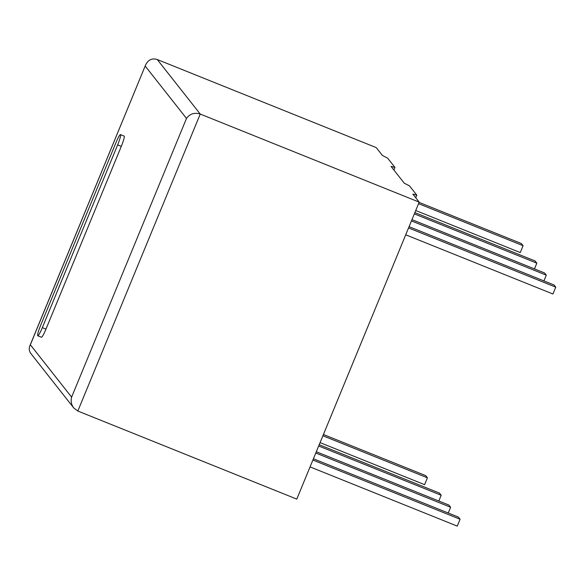<?xml version="1.0" encoding="UTF-8"?>
<svg xmlns="http://www.w3.org/2000/svg" width="585" height="585" viewBox="0 0 585 585"><rect width="100%" height="100%" fill="white"/><g stroke="black" fill="none" stroke-linecap="round" stroke-linejoin="round"><path stroke-width="0.88" d="M145.65 64.862L29.857 345.801C28.789 348.609 29.155 351.227 30.946 353.64L73.703 407.891L77.827 411.036L296.785 499.107L419.189 202.125L412.878 194.11L416.791 195.127L409.485 185.854L404.279 183.207L391.043 166.411L394.963 167.427L387.65 158.155L382.444 155.5L376.214 147.595L157.255 59.524C152.107 57.959 148.239 59.743 145.65 64.862L30.354 344.784L71.611 397.142L186.491 118.433L145.226 66.083M419.189 202.125L200.238 114.053C194.425 112.32 189.84 113.775 186.491 118.433M416.791 195.127L415.723 197.723M394.963 167.427L393.888 170.023M319.205 444.71L439.452 493.082L441.178 495.261L318.679 445.989M438.801 501.016L441.178 495.261M323.417 434.487L425.704 475.627L427.423 477.813L424.6 484.665L320.068 442.618M322.891 435.766L427.423 477.813M316.309 451.744L448.907 505.074L450.633 507.261L315.783 453.017M448.256 513.008L450.633 507.261M419.087 202.388L521.367 243.528L523.085 245.707L520.262 252.559L415.738 210.52M418.56 203.668L523.085 245.707M409.076 226.666L554.032 284.975L555.75 287.155L408.549 227.945M405.727 234.797L552.927 294.006L555.75 287.155M411.972 219.638L544.577 272.976L546.295 275.155L411.445 220.918M543.926 280.91L546.295 275.155M414.875 212.611L535.121 260.976L536.84 263.162L414.348 213.891M534.471 268.91L536.84 263.162M313.414 458.772L458.362 517.074L460.088 519.253L312.887 460.044M310.065 466.903L457.258 526.112L460.088 519.253M73.703 407.891C71.326 404.659 70.631 401.076 71.611 397.142M29.857 345.801L30.354 344.784M120.488 134.608L124.144 136.078A9.908 1.207 111.9 0 1 121.3 146.36L45.974 329.121A9.908 1.207 111.9 0 1 41.418 337.223L37.769 335.753A9.908 1.207 -68.1 0 0 42.325 327.651L117.651 144.897A9.908 1.207 -68.1 0 0 120.488 134.608A9.908 1.207 -68.1 0 0 115.932 142.711L40.606 325.472A9.908 1.207 -68.1 0 0 37.769 335.753M77.827 411.036L200.238 114.053L157.255 59.524M45.974 329.121L42.325 327.651M121.3 146.36L117.651 144.897"/></g></svg>
